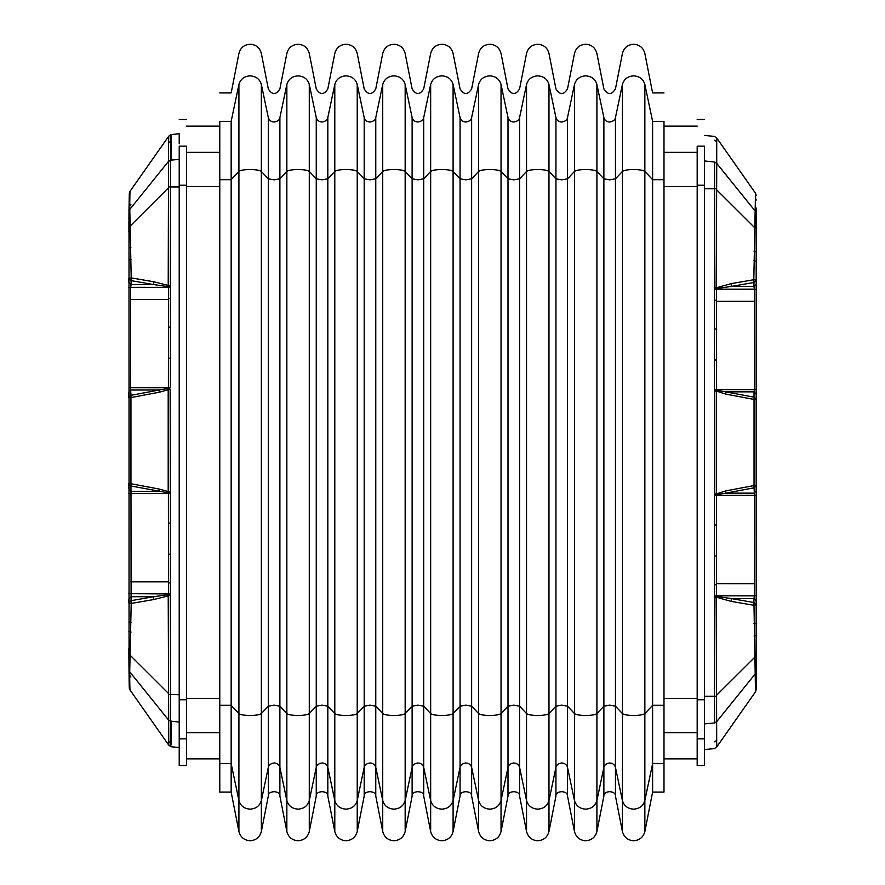 <?xml version="1.0" encoding="UTF-8"?>
<svg xmlns="http://www.w3.org/2000/svg" width="885" height="885" viewBox="0 0 885 885"><rect width="100%" height="100%" fill="white"/><g stroke="black" fill="none" stroke-linecap="round" stroke-linejoin="round"><path stroke-width="1.33" d="M663.993 179.677L652.61 179.677L652.61 763.655L644.855 800.516L644.855 171.436L652.61 179.677L652.61 121.345C652.61 83.61 652.61 83.61 652.61 121.345L663.993 121.345L663.993 792.075L652.61 792.075L652.61 763.655L663.993 763.655M652.61 792.075L644.855 831.524C643.273 837.232 639.534 840.308 633.638 840.75C627.731 840.308 623.991 837.232 622.42 831.524L615.451 796.102C615.905 790.261 603.426 790.261 603.88 796.102L596.91 831.524C595.339 837.232 591.6 840.308 585.693 840.75C579.797 840.308 576.058 837.232 574.476 831.524L567.517 796.102C567.971 790.261 555.481 790.261 555.935 796.102L548.977 831.524C547.406 837.232 543.667 840.308 537.759 840.75C531.852 840.308 528.113 837.232 526.542 831.524L519.583 796.102C520.037 790.261 507.548 790.261 508.001 796.102L501.043 831.524C499.461 837.232 495.722 840.308 489.825 840.75C483.918 840.308 480.179 837.232 478.608 831.524L471.639 796.102C472.092 790.261 459.614 790.261 460.067 796.102L453.098 831.524C451.527 837.232 447.788 840.308 441.88 840.75C435.984 840.308 432.245 837.232 430.663 831.524L423.705 796.102C424.158 790.261 411.669 790.261 412.122 796.102L405.164 831.524C403.593 837.232 399.854 840.308 393.947 840.75C388.039 840.308 384.3 837.232 382.729 831.524L375.771 796.102C376.225 790.261 363.735 790.261 364.189 796.102L357.23 831.524C355.648 837.232 351.909 840.308 346.013 840.75C340.106 840.308 336.366 837.232 334.795 831.524L327.826 796.102C328.28 790.261 315.801 790.261 316.255 796.102L309.285 831.524C307.715 837.232 303.975 840.308 298.068 840.75C292.172 840.308 288.433 837.232 286.851 831.524L279.892 796.102C280.346 790.261 267.856 790.261 268.31 796.102L261.352 831.524C259.781 837.232 256.042 840.308 250.134 840.75C244.227 840.308 240.488 837.232 238.917 831.524L231.162 792.075L231.162 121.345C231.162 83.61 231.162 83.61 231.162 121.345L238.917 84.484L238.917 171.436C240.488 170.252 244.227 169.599 250.134 169.511C256.042 169.599 259.781 170.252 261.352 171.436L268.31 178.836L268.31 117.583C268.31 79.506 268.31 79.506 268.31 117.583C269.128 120.338 271.053 121.82 274.107 122.03C277.669 121.4 279.605 119.918 279.892 117.583L286.851 84.484L286.851 171.436C288.433 170.252 292.172 169.599 298.068 169.511C303.975 169.599 307.715 170.252 309.285 171.436L316.255 178.836L316.255 117.583C316.255 79.506 316.255 79.506 316.255 117.583C317.062 120.338 318.998 121.82 322.04 122.03C325.614 121.4 327.538 119.918 327.826 117.583L334.795 84.484L334.795 171.436C336.366 170.252 340.106 169.599 346.013 169.511C351.909 169.599 355.648 170.252 357.23 171.436L364.189 178.836L364.189 117.583C364.189 79.506 364.189 79.506 364.189 117.583C364.996 120.338 366.932 121.82 369.974 122.03C373.547 121.4 375.472 119.918 375.771 117.583L382.729 84.484L382.729 171.436C384.3 170.252 388.039 169.599 393.947 169.511C399.854 169.599 403.593 170.252 405.164 171.436L412.122 178.836L412.122 117.583C412.122 79.506 412.122 79.506 412.122 117.583C412.941 120.338 414.866 121.82 417.919 122.03C421.481 121.4 423.417 119.918 423.705 117.583L430.663 84.484L430.663 171.436C432.245 170.252 435.984 169.599 441.88 169.511C447.788 169.599 451.527 170.252 453.098 171.436L460.067 178.836L460.067 117.583C460.067 79.506 460.067 79.506 460.067 117.583C460.875 120.338 462.811 121.82 465.853 122.03C469.426 121.4 471.351 119.918 471.639 117.583L478.608 84.484L478.608 171.436C480.179 170.252 483.918 169.599 489.825 169.511C495.722 169.599 499.461 170.252 501.043 171.436L508.001 178.836L508.001 117.583C508.001 79.506 508.001 79.506 508.001 117.583C508.809 120.338 510.745 121.82 513.787 122.03C517.36 121.4 519.285 119.918 519.583 117.583L526.542 84.484L526.542 171.436C528.113 170.252 531.852 169.599 537.759 169.511C543.667 169.599 547.406 170.252 548.977 171.436L555.935 178.836L555.935 117.583C555.935 79.506 555.935 79.506 555.935 117.583C556.753 120.338 558.678 121.82 561.732 122.03C565.294 121.4 567.23 119.918 567.517 117.583L574.476 84.484L574.476 171.436C576.058 170.252 579.797 169.599 585.693 169.511C591.6 169.599 595.339 170.252 596.91 171.436L603.88 178.836L603.88 117.583C603.88 79.506 603.88 79.506 603.88 117.583C604.687 120.338 606.623 121.82 609.665 122.03C613.239 121.4 615.163 119.918 615.451 117.583L622.42 84.484L622.42 171.436C623.991 170.252 627.731 169.599 633.638 169.511C639.534 169.599 643.273 170.252 644.855 171.436L644.855 84.484L652.61 121.345M663.993 121.345C663.993 83.655 663.993 83.655 663.993 121.345M231.162 792.075L219.779 792.075L219.779 121.345C219.779 83.655 219.779 83.655 219.779 121.345L231.162 121.345M219.779 758.887L186.591 758.887M219.779 646.758L219.779 625.927M663.993 758.887L697.181 758.887M697.181 699.769L697.181 146.158C697.181 110.78 697.181 110.78 697.181 146.158L704.548 146.158C704.548 110.702 704.548 110.702 704.548 146.158L704.548 765.525L697.181 765.525L697.181 699.769L704.548 699.769M704.548 188.77L714.549 188.77L714.538 722.99C714.538 756.863 714.538 756.863 714.538 722.99L704.548 723.875M704.548 160.97L714.538 162.01C714.538 128.137 714.538 128.137 714.538 162.01L714.848 287.758L716.319 287.802L716.728 163.382L716.717 138.005L714.527 136.533M714.848 597.242L714.549 696.23L716.551 696.218L716.319 597.198L714.848 597.242L716.75 596.479L716.496 595.793L714.593 595.859L714.848 597.242M756.177 689.658L755.513 691.782L716.717 746.995L755.513 691.782L753.943 602.53L731.298 598.57L753.943 598.548L754.396 595.826L756.177 595.505L756.177 490.777L754.02 493.144L725.711 493.155L716.75 494.66L714.803 493.963L716.352 493.941L716.529 495.39L754.496 495.401L754.396 595.826L716.496 595.793L716.529 495.39L714.538 495.412M714.538 389.842L714.538 495.158M725.744 490.909L754.042 485.566L754.02 487.834L725.711 493.155L725.744 490.909L716.352 493.941L716.352 391.059L714.803 391.037L716.75 390.34L716.529 389.61L714.538 389.588M756.177 490.777L756.177 394.223L754.02 391.856L754.496 389.599L756.177 389.71L756.177 289.495L754.396 289.174L754.496 389.599L716.529 389.61L716.518 329.021L714.56 328.966L714.538 359.985L716.518 360.029M714.527 748.467L716.717 746.995L716.551 696.218M755.425 673.651L716.728 721.618L714.527 722.923M716.75 390.34L716.352 391.059L725.744 394.091L725.711 391.845L716.75 390.34M754.418 301.331L716.496 301.342L716.518 329.021M716.496 301.342L716.496 289.207L714.593 289.141L714.56 328.966M731.287 283.598L731.298 286.43L753.943 282.47L753.81 279.726L731.287 283.598L716.319 287.802L716.75 288.521L731.298 286.43L753.943 286.452L754.396 289.174L716.496 289.207L716.75 288.521L714.848 287.758L714.593 289.141M714.549 188.77L716.551 188.782M755.513 689.935L755.513 691.639M731.287 601.402L731.298 598.57L716.75 596.479L716.319 597.198L731.287 601.402L753.81 605.274L756.177 604.931L756.177 595.505M725.744 394.091L754.042 399.434L754.02 397.166L756.177 399.533L754.042 399.434L754.042 485.566L756.177 485.467L754.02 487.834L754.496 495.401L756.177 495.29M756.177 289.495L756.177 280.069L753.81 279.726L755.502 193.218L716.717 138.005M714.527 162.077L716.728 163.371L755.425 211.349M756.177 668.695L756.177 216.294L756.177 689.592L756.177 604.931L753.943 602.53L753.943 598.548L756.177 600.948M756.177 394.223L756.177 389.71M756.177 284.052L753.943 286.452L753.943 282.47L756.177 280.069L756.177 208.008M756.177 210.176L756.177 216.316M756.177 256.661L756.177 269.748M756.177 278.222L756.177 279.914M754.02 397.166L725.711 391.845L754.02 391.856L754.02 397.166M129 208.606L129.055 673.308M129.055 673.662L129.818 685.101L129.686 675.244M129.708 675.222L130.914 676.948L129.73 675.299L129.708 671.815L131.201 603.426L128.845 603.083L128.856 599.09L131.091 596.711L130.969 485.998L128.823 483.619L130.947 483.73L130.947 397.586L128.823 397.675L130.969 395.318L130.947 397.586L159.211 392.243L159.245 390.008L130.969 395.318L130.515 387.752L128.845 387.873M128.823 397.675L128.834 392.376L130.98 390.008L159.245 390.008L168.194 388.493L170.141 389.201L159.211 392.243M128.845 278.233L131.201 277.879L131.08 280.622L153.691 284.583L131.091 284.605L131.08 280.622L128.845 278.233L128.856 282.215L131.091 284.605L130.637 287.326L168.471 287.371L168.404 387.763L130.515 387.752L130.637 287.326L128.867 287.647M153.702 281.762L170.119 285.91L168.216 286.674L153.691 284.583L153.702 281.762L131.201 277.879L129.73 206.349L128.989 209.004L128.878 231.936M129.686 205.74L129.055 207.721L129.332 192.963L129.973 191.37L129.686 206.028L130.914 204.369L129.708 206.094M129.973 689.946L129.818 685.101M128.845 603.083L131.08 600.683L131.201 603.426L153.702 599.554L153.691 596.733L131.08 600.683L131.091 596.711L153.691 596.733L168.216 594.631L170.119 595.395L153.702 599.554M130.615 581.821L168.46 581.821L168.471 593.946L128.867 593.669M168.46 581.821L168.404 493.542L128.845 493.443M159.211 489.073L170.141 492.115L168.194 492.823L130.969 485.998L130.947 483.73L159.211 489.073L159.245 491.308L130.98 491.297L128.834 488.94L128.823 483.63M171.347 721.142C171.082 755.016 170.816 755.016 170.551 721.142L170.396 493.576L168.404 493.542L168.194 492.823L168.194 388.493L168.404 387.763L170.396 387.741L170.407 358.148L168.416 358.193M168.46 298.433L170.374 298.367L170.374 287.293L168.471 287.371L168.216 286.674L168.57 142.75L168.769 136.157L170.96 134.686M129.166 683.032L129.166 683.087C129.453 692.701 129.088 686.506 129.973 689.935L168.769 745.148L168.216 594.631L168.471 593.946L170.374 594.012L170.407 523.168L168.416 523.123M170.374 287.293L170.462 186.923L168.46 186.945M179.213 271.031L179.213 186.923L170.462 186.923L170.551 160.163C170.816 126.289 171.082 126.289 171.347 160.163M170.374 594.012L170.462 694.382L168.46 694.371M170.141 389.201L170.396 493.31L170.141 389.201M170.462 186.923L170.407 358.148L170.396 327.129L168.438 327.173M179.213 694.382L179.213 610.285M170.949 134.597L179.213 133.746L179.213 143.768M179.213 738.842L186.591 738.842L186.591 765.525L179.213 765.525L179.213 146.158L179.213 159.4L170.551 160.163M179.213 146.158C179.213 110.78 179.213 110.78 179.213 146.158L186.591 146.158C186.591 110.702 186.591 110.702 186.591 146.158L186.591 699.769L179.213 699.769M186.591 738.842L186.591 699.769M186.591 765.525L186.591 764.43M622.42 830.23L622.42 713.564L615.451 706.164L615.451 178.836L622.42 171.436L622.42 713.564C623.991 714.748 627.731 715.401 633.638 715.489C639.534 715.401 643.273 714.748 644.855 713.564L652.61 705.323L663.993 705.323M644.855 84.484C644.855 43.365 644.855 43.365 644.855 84.484C643.273 79.141 639.534 76.265 633.638 75.856C627.731 76.265 623.991 79.141 622.42 84.484C622.42 43.365 622.42 43.365 622.42 84.484M615.451 796.102L615.451 706.164L609.665 705.168L603.88 706.164L603.88 767.417C604.167 765.082 606.092 763.6 609.665 762.97C612.719 763.18 614.644 764.662 615.451 767.417L622.42 800.516C623.991 805.859 627.731 808.735 633.638 809.144C639.534 808.735 643.273 805.859 644.855 800.516L644.855 831.524M603.88 796.102L603.88 767.417L596.91 800.516L596.91 713.564L603.88 706.164L603.88 178.836L609.665 179.832L615.451 178.836L615.451 117.583C615.451 79.506 615.451 79.506 615.451 117.583M574.476 830.23L574.476 713.564L567.517 706.164L567.517 178.836L574.476 171.436L574.476 713.564C576.058 714.748 579.797 715.401 585.693 715.489C591.6 715.401 595.339 714.748 596.91 713.564L596.91 84.484L603.88 117.583M596.91 84.484C596.91 43.365 596.91 43.365 596.91 84.484C595.339 79.141 591.6 76.265 585.693 75.856C579.797 76.265 576.058 79.141 574.476 84.484C574.476 43.365 574.476 43.365 574.476 84.484M567.517 796.102L567.517 706.164L561.732 705.168L555.935 706.164L555.935 767.417C556.234 765.082 558.158 763.6 561.732 762.97C564.774 763.18 566.71 764.662 567.517 767.417L574.476 800.516C576.058 805.859 579.797 808.735 585.693 809.144C591.6 808.735 595.339 805.859 596.91 800.516L596.91 831.524M555.935 796.102L555.935 767.417L548.977 800.516L548.977 713.564L555.935 706.164L555.935 178.836L561.732 179.832L567.517 178.836L567.517 117.583C567.517 79.506 567.517 79.506 567.517 117.583M526.542 830.23L526.542 713.564L519.583 706.164L519.583 178.836L526.542 171.436L526.542 713.564C528.113 714.748 531.852 715.401 537.759 715.489C543.667 715.401 547.406 714.748 548.977 713.564L548.977 84.484L555.935 117.583M548.977 84.484C548.977 43.365 548.977 43.365 548.977 84.484C547.406 79.141 543.667 76.265 537.759 75.856C531.852 76.265 528.113 79.141 526.542 84.484C526.542 43.365 526.542 43.365 526.542 84.484M519.583 796.102L519.583 706.164L513.787 705.168L508.001 706.164L508.001 767.417C508.289 765.082 510.225 763.6 513.787 762.97C516.84 763.18 518.765 764.662 519.583 767.417L526.542 800.516C528.113 805.859 531.852 808.735 537.759 809.144C543.667 808.735 547.406 805.859 548.977 800.516L548.977 831.524M508.001 796.102L508.001 767.417L501.043 800.516L501.043 713.564L508.001 706.164L508.001 178.836L513.787 179.832L519.583 178.836L519.583 117.583C519.583 79.506 519.583 79.506 519.583 117.583M478.608 830.23L478.608 713.564L471.639 706.164L471.639 178.836L478.608 171.436L478.608 713.564C480.179 714.748 483.918 715.401 489.825 715.489C495.722 715.401 499.461 714.748 501.043 713.564L501.043 84.484L508.001 117.583M501.043 84.484C501.043 43.365 501.043 43.365 501.043 84.484C499.461 79.141 495.722 76.265 489.825 75.856C483.918 76.265 480.179 79.141 478.608 84.484C478.608 43.365 478.608 43.365 478.608 84.484M471.639 796.102L471.639 706.164L465.853 705.168L460.067 706.164L460.067 767.417C460.355 765.082 462.28 763.6 465.853 762.97C468.906 763.18 470.831 764.662 471.639 767.417L478.608 800.516C480.179 805.859 483.918 808.735 489.825 809.144C495.722 808.735 499.461 805.859 501.043 800.516L501.043 831.524M460.067 796.102L460.067 767.417L453.098 800.516L453.098 713.564L460.067 706.164L460.067 178.836L465.853 179.832L471.639 178.836L471.639 117.583C471.639 79.506 471.639 79.506 471.639 117.583M430.663 830.23L430.663 713.564L423.705 706.164L423.705 178.836L430.663 171.436L430.663 713.564C432.245 714.748 435.984 715.401 441.88 715.489C447.788 715.401 451.527 714.748 453.098 713.564L453.098 84.484L460.067 117.583M453.098 84.484C453.098 43.365 453.098 43.365 453.098 84.484C453.098 43.365 453.098 43.365 453.098 84.484C451.527 79.141 447.788 76.265 441.88 75.856C435.984 76.265 432.245 79.141 430.663 84.484C430.663 43.365 430.663 43.365 430.663 84.484M423.705 796.102L423.705 706.164L417.919 705.168L412.122 706.164L412.122 767.417C412.421 765.082 414.346 763.6 417.919 762.97C420.961 763.18 422.897 764.662 423.705 767.417L430.663 800.516C432.245 805.859 435.984 808.735 441.88 809.144C447.788 808.735 451.527 805.859 453.098 800.516L453.098 831.524M412.122 796.102L412.122 767.417L405.164 800.516L405.164 713.564L412.122 706.164L412.122 178.836L417.919 179.832L423.705 178.836L423.705 117.583C423.705 79.506 423.705 79.506 423.705 117.583M382.729 831.524L382.729 713.564L375.771 706.164L375.771 178.836L382.729 171.436L382.729 713.564C384.3 714.748 388.039 715.401 393.947 715.489C399.854 715.401 403.593 714.748 405.164 713.564L405.164 84.484L412.122 117.583M405.164 84.484C405.164 43.365 405.164 43.365 405.164 84.484C403.593 79.141 399.854 76.265 393.947 75.856C388.039 76.265 384.3 79.141 382.729 84.484C382.729 43.365 382.729 43.365 382.729 84.484C382.729 43.365 382.729 43.365 382.729 84.484M375.771 796.102L375.771 706.164L369.974 705.168L364.189 706.164L364.189 767.417C364.476 765.082 366.412 763.6 369.974 762.97C373.027 763.18 374.952 764.662 375.771 767.417L382.729 800.516C384.3 805.859 388.039 808.735 393.947 809.144C399.854 808.735 403.593 805.859 405.164 800.516L405.164 830.23M364.189 796.102L364.189 767.417L357.23 800.516L357.23 713.564L364.189 706.164L364.189 178.836L369.974 179.832L375.771 178.836L375.771 117.583C375.771 79.506 375.771 79.506 375.771 117.583M334.795 831.524L334.795 713.564L327.826 706.164L327.826 178.836L334.795 171.436L334.795 713.564C336.366 714.748 340.106 715.401 346.013 715.489C351.909 715.401 355.648 714.748 357.23 713.564L357.23 84.484L364.189 117.583M357.23 84.484C357.23 43.365 357.23 43.365 357.23 84.484C355.648 79.141 351.909 76.265 346.013 75.856C340.106 76.265 336.366 79.141 334.795 84.484C334.795 43.365 334.795 43.365 334.795 84.484M327.826 796.102L327.826 706.164L322.04 705.168L316.255 706.164L316.255 767.417C316.542 765.082 318.467 763.6 322.04 762.97C325.094 763.18 327.019 764.662 327.826 767.417L334.795 800.516C336.366 805.859 340.106 808.735 346.013 809.144C351.909 808.735 355.648 805.859 357.23 800.516L357.23 830.23M316.255 796.102L316.255 767.417L309.285 800.516L309.285 713.564L316.255 706.164L316.255 178.836L322.04 179.832L327.826 178.836L327.826 117.583C327.826 79.506 327.826 79.506 327.826 117.583M286.851 831.524L286.851 713.564L279.892 706.164L279.892 178.836L286.851 171.436L286.851 713.564C288.433 714.748 292.172 715.401 298.068 715.489C303.975 715.401 307.715 714.748 309.285 713.564L309.285 84.484L316.255 117.583M309.285 84.484C309.285 43.365 309.285 43.365 309.285 84.484C307.715 79.141 303.975 76.265 298.068 75.856C292.172 76.265 288.433 79.141 286.851 84.484C286.851 43.365 286.851 43.365 286.851 84.484M279.892 796.102L279.892 706.164L274.107 705.168L268.31 706.164L268.31 767.417C268.609 765.082 270.533 763.6 274.107 762.97C277.149 763.18 279.085 764.662 279.892 767.417L286.851 800.516C288.433 805.859 292.172 808.735 298.068 809.144C303.975 808.735 307.715 805.859 309.285 800.516L309.285 830.23M268.31 796.102L268.31 767.417L261.352 800.516L261.352 713.564L268.31 706.164L268.31 178.836L274.107 179.832L279.892 178.836L279.892 117.583C279.892 79.506 279.892 79.506 279.892 117.583M219.779 179.677L231.162 179.677L238.917 171.436L238.917 713.564C240.488 714.748 244.227 715.401 250.134 715.489C256.042 715.401 259.781 714.748 261.352 713.564L261.352 84.484L268.31 117.583M261.352 84.484C261.352 43.365 261.352 43.365 261.352 84.484C259.781 79.141 256.042 76.265 250.134 75.856C244.227 76.265 240.488 79.141 238.917 84.484C238.917 43.365 238.917 43.365 238.917 84.484M219.779 705.323L231.162 705.323L238.917 713.564L238.917 800.516C240.488 805.859 244.227 808.735 250.134 809.144C256.042 808.735 259.781 805.859 261.352 800.516L261.352 830.23M238.917 831.524L238.917 800.516L231.162 763.655L219.779 763.655M186.591 186.613L219.779 186.613M219.779 698.387L186.591 698.387M186.591 152.364L219.779 152.364M219.779 732.636L186.591 732.636M697.181 152.364L663.993 152.364M697.181 186.613L663.993 186.613M697.181 698.387L663.993 698.387M663.993 732.636L697.181 732.636M704.548 185.23L697.181 185.23M704.548 738.842L697.181 738.842M704.548 696.23L714.549 696.23M716.518 524.96L714.538 525.004L714.593 595.859M716.717 740.413L714.527 741.873M716.496 584.719L714.582 584.786M716.518 555.979L714.56 556.034M754.418 583.669L716.496 583.658M716.496 300.269L714.582 300.203M716.717 141.722L714.527 140.25M755.016 656.98L716.507 695.333M755.016 228.02L716.507 189.667M756.177 675.432L755.547 677.423M756.177 635.153L754.053 636.005M753.799 623.604L756.177 623.128M756.177 261.197L753.81 260.71M756.177 222.688L755.27 220.83M753.965 251.097L756.177 251.838M755.524 198.063L756.177 200.121M131.223 259.548L128.856 260.024M130.969 247.147L128.856 248.01M129.818 662.323L128.911 660.464L128.878 648.428M131.057 632.067L128.856 631.326M131.212 622.443L128.856 621.956M168.46 299.495L130.615 299.484M168.504 187.819L130.051 226.173M129.708 209.502L168.36 161.535L170.551 160.24M170.551 721.076L168.36 719.793L129.708 671.815M168.504 693.497L130.051 655.132M170.396 327.129L170.374 298.367M168.57 142.75L170.75 141.279M168.615 741.431L170.805 742.902M168.438 554.132L170.396 554.187M168.46 582.883L170.374 582.95M170.462 694.382L179.213 694.758M170.551 721.142L179.213 722.049M179.213 185.23L186.591 185.23M663.993 92.925L652.61 92.925L644.855 53.476C643.306 47.735 639.567 44.659 633.638 44.25C627.708 44.659 623.969 47.735 622.42 53.476L615.451 88.898C611.59 95.082 607.741 95.082 603.88 88.898L596.91 53.476C595.362 47.735 591.622 44.659 585.693 44.25C579.764 44.659 576.024 47.735 574.476 53.476L567.517 88.898C563.656 95.082 559.796 95.082 555.935 88.898L548.977 53.476C547.428 47.735 543.689 44.659 537.759 44.25C531.83 44.659 528.091 47.735 526.542 53.476L519.583 88.898C515.723 95.082 511.862 95.082 508.001 88.898L501.043 53.476C499.494 47.735 495.755 44.659 489.825 44.25C483.896 44.659 480.157 47.735 478.608 53.476L471.639 88.898C467.778 95.082 463.928 95.082 460.067 88.898L453.098 53.476C451.549 47.735 447.81 44.659 441.88 44.25C435.951 44.659 432.212 47.735 430.663 53.476L423.705 88.898C419.844 95.082 415.983 95.082 412.122 88.898L405.164 53.476C403.615 47.735 399.876 44.659 393.947 44.25C388.017 44.659 384.278 47.735 382.729 53.476L375.771 88.898C371.91 95.082 368.049 95.082 364.189 88.898L357.23 53.476C355.681 47.735 351.942 44.659 346.013 44.25C340.083 44.659 336.344 47.735 334.795 53.476L327.826 88.898C323.965 95.082 320.116 95.082 316.255 88.898L309.285 53.476C307.737 47.735 303.998 44.659 298.068 44.25C292.138 44.659 288.399 47.735 286.851 53.476L279.892 88.898C276.031 95.082 272.171 95.082 268.31 88.898L261.352 53.476C259.803 47.735 256.064 44.659 250.134 44.25C244.205 44.659 240.466 47.735 238.917 53.476L231.162 92.925L219.779 92.925M219.779 126.112L186.591 126.112M697.181 126.112L663.993 126.112M704.548 749.584L714.538 748.566M704.548 135.416L714.538 136.434M755.513 677.069L756.177 674.956M755.469 207.853L756.177 210.044L755.48 207.864M755.513 193.218L756.177 195.342M755.513 207.92L756.177 210.044M129.166 683.087L129.055 673.286M129.73 675.299L129.055 673.629L128.911 660.464M129.973 191.37L168.758 136.168M168.769 745.148L170.96 746.619M179.213 747.571L170.949 746.719M704.548 119.475L697.181 119.475M186.591 119.475L179.213 119.475"/></g></svg>
